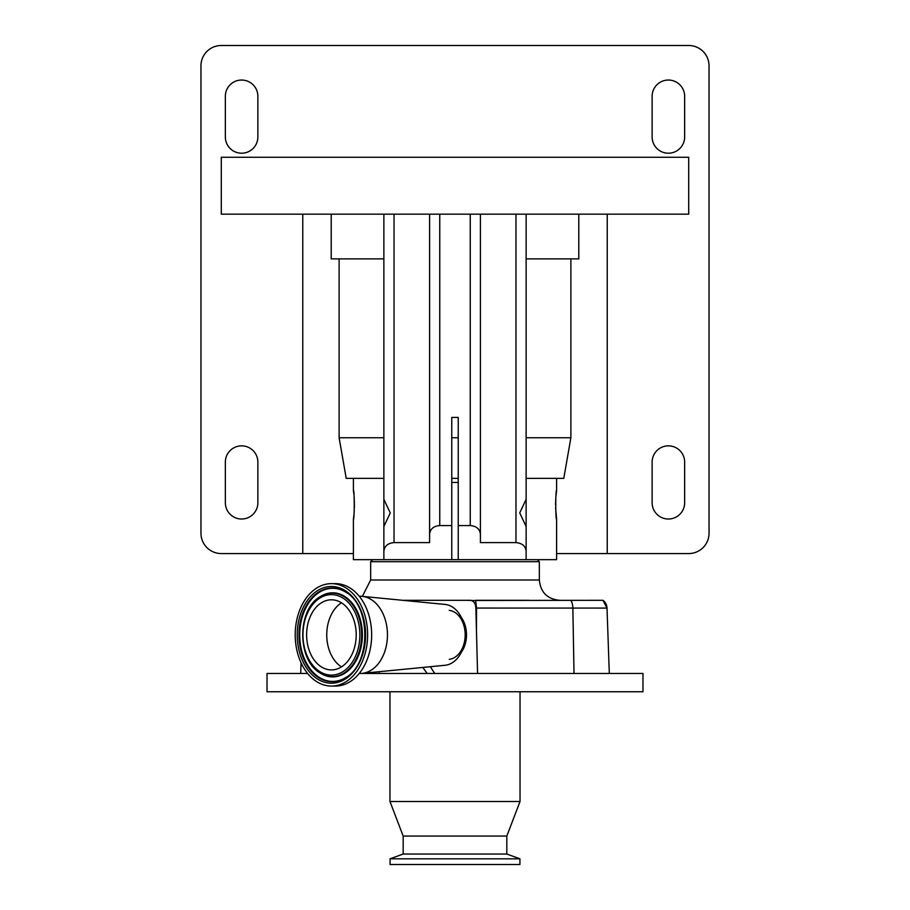<?xml version="1.0" encoding="UTF-8"?>
<svg xmlns="http://www.w3.org/2000/svg" width="910" height="910" viewBox="0 0 910 910"><rect width="100%" height="100%" fill="white"/><g stroke="black" fill="none" stroke-linecap="round" stroke-linejoin="round"><path stroke-width="1.36" d="M451.769 482.436L458.23 482.436M370.666 561.697L370.666 579.988L539.334 579.988L539.334 561.697L370.666 561.697L372.69 559.661M451.769 559.661L458.23 559.661L458.23 417.406L451.769 417.406L451.769 559.661L353.387 559.661L353.387 519.303C354.513 520.213 354.525 489.398 353.387 490.274L353.899 494.494M451.769 478.376L458.23 478.376M461.302 652.299A24.388 17.244 -90 0 0 461.302 617.412M449.278 610.383A24.559 17.37 90 0 1 465.181 634.85A24.559 17.37 90 0 1 449.278 659.329M359.234 596.243L360.155 596.243A38.618 27.3 90 0 1 362.032 596.334A38.618 27.3 90 0 1 387.455 634.85A38.618 27.3 90 0 1 362.032 673.377A38.618 27.3 90 0 1 360.155 673.468L642.983 673.468L642.983 691.759L267.017 691.759L267.017 673.468L307.625 673.468M362.032 596.334L445.104 604.445A30.485 21.556 90 0 1 465.181 634.85A30.485 21.556 90 0 1 445.104 665.267L362.032 673.377M331.411 583.64L335.437 583.64A51.21 36.218 90 0 1 371.655 634.85A51.21 36.218 90 0 1 335.437 686.072L331.411 686.072A51.21 36.218 90 0 1 295.204 634.85A51.21 36.218 90 0 1 331.411 583.64A51.21 36.218 90 0 1 367.629 634.85A51.21 36.218 90 0 1 331.411 686.072M389.969 801.505L403.175 836.051L506.825 836.051L520.031 801.505L389.969 801.505L389.969 691.759M506.825 836.051L506.825 854.035L403.175 854.035L390.072 858.812L390.072 864.5L519.928 864.5L519.928 858.812L390.072 858.812M341.477 666.893A35.058 24.786 90 0 1 326.747 634.85A35.058 24.786 90 0 1 341.477 602.818M331.411 669.908A35.058 24.786 90 0 1 306.625 634.85A35.058 24.786 90 0 1 331.411 599.804A35.058 24.786 90 0 1 356.208 634.85A35.058 24.786 90 0 1 331.411 669.908M383.872 527.436L383.872 498.407M526.128 499.317L526.128 526.515L519.735 512.91L526.128 499.317L526.128 214.18M354.104 496.724L354.274 499.146M354.343 500.58L354.388 507.746M354.274 510.351L354.115 512.74M353.91 515.037L353.387 519.303M555.896 496.724L556.613 490.274C555.487 489.375 555.475 520.202 556.613 519.303L555.612 507.769M555.566 504.788L555.612 501.956M555.657 500.58L555.726 499.146M383.872 478.376L353.387 478.376L353.387 490.274M578.794 214.18L578.794 258.884L570.889 258.884L570.889 437.744L563.779 478.376L556.613 478.376L556.613 490.274M556.613 519.303L556.613 559.661L526.128 559.661L526.128 526.515M688.711 214.18L221.289 214.18L221.289 157.271L688.711 157.271L688.711 214.18M668.384 519.018A16.255 16.255 0 0 0 684.65 502.764L684.65 462.109A16.255 16.255 0 0 0 668.384 445.854A16.255 16.255 0 0 0 652.129 462.109L652.129 502.764A16.255 16.255 0 0 0 668.384 519.018M668.384 153.21A16.255 16.255 0 0 0 684.65 136.955L684.65 96.312A16.255 16.255 0 0 0 668.384 80.046A16.255 16.255 0 0 0 652.129 96.312L652.129 136.955A16.255 16.255 0 0 0 668.384 153.21M241.616 153.21A16.255 16.255 0 0 0 257.871 136.955L257.871 96.312A16.255 16.255 0 0 0 241.616 80.046A16.255 16.255 0 0 0 225.35 96.312L225.35 136.955A16.255 16.255 0 0 0 241.616 153.21M241.616 519.018A16.255 16.255 0 0 0 257.871 502.764L257.871 462.109A16.255 16.255 0 0 0 241.616 445.854A16.255 16.255 0 0 0 225.35 462.109L225.35 502.764A16.255 16.255 0 0 0 241.616 519.018M607.232 214.18L607.232 553.564L688.711 553.564A20.327 20.327 0 0 0 709.038 533.237L709.038 65.827A20.327 20.327 0 0 0 688.711 45.5L221.289 45.5A20.327 20.327 0 0 0 200.962 65.827L200.962 533.237A20.327 20.327 0 0 0 221.289 553.564L302.768 553.564L302.768 214.18M570.889 258.884L526.128 258.884M383.872 258.884L331.206 258.884L331.206 214.18M607.232 553.564L556.613 553.564M353.387 553.564L302.768 553.564M339.111 258.884L339.111 437.744L346.221 478.376L353.387 478.376M570.889 437.744L526.128 437.744M458.23 437.744L451.769 437.744M383.872 437.744L339.111 437.744M451.769 525.559L439.757 525.559C433.626 526.094 430.248 528.938 429.6 534.079L429.6 542.61L394.03 542.61C387.899 543.156 384.521 545.989 383.872 551.13L383.872 526.515L390.265 512.933L383.872 499.317L383.872 214.18M429.6 534.079L429.6 214.18M526.128 551.13C525.479 545.989 522.101 543.156 515.97 542.61L480.4 542.61L480.4 534.079C479.752 528.938 476.374 526.094 470.242 525.559L458.23 525.559M480.4 542.61L480.4 214.18M556.613 478.376L526.128 478.376M383.872 551.13L383.872 559.661M526.128 559.661L458.23 559.661M607.015 608.085L609.302 673.468L607.015 608.085A10.158 10.158 90 0 0 602.955 600.304L607.015 608.085L475.862 608.062L477.568 673.468M422.809 667.439L427.2 673.468M602.955 600.304L471.118 600.486C474.042 601.237 475.623 603.762 475.862 608.062M476.453 629.879L476.567 608.085L475.566 600.304L529.006 600.304M471.232 600.304L466.932 600.304L471.118 600.486M409.682 600.987L410.33 600.304L466.932 600.304M416.564 600.304A88.475 62.562 -90 0 0 416.462 601.646M430.419 666.7A88.475 62.562 -90 0 0 434.787 673.468M410.33 600.304L402.732 600.304M300.698 673.468L301.096 662.855M332.127 587.996A46.865 33.135 90 0 1 345.857 592.205C371.109 606.014 371.109 663.686 345.857 677.506A46.865 33.135 90 0 1 332.127 681.715A46.865 33.135 90 0 1 298.992 634.85A46.865 33.135 90 0 1 332.127 587.996M331.411 586.484A48.367 34.205 90 0 1 365.615 634.85A48.367 34.205 90 0 1 331.411 683.217A48.367 34.205 90 0 1 297.217 634.85A48.367 34.205 90 0 1 331.411 586.484M346.073 677.37A46.558 32.919 90 0 1 332.65 681.408A46.558 32.919 90 0 1 299.731 634.85A46.558 32.919 90 0 1 332.65 588.304A46.558 32.919 90 0 1 346.073 592.342M320.115 596.721A42.053 29.734 90 0 1 320.331 596.585A42.053 29.734 90 0 1 332.65 592.808A42.053 29.734 90 0 1 362.385 634.85A42.053 29.734 90 0 1 332.65 676.904A42.053 29.734 90 0 1 320.331 673.127A42.053 29.734 90 0 1 320.115 672.99M332.127 593.115A41.746 29.518 90 0 1 361.645 634.85A41.746 29.518 90 0 1 332.127 676.596A41.746 29.518 90 0 1 319.899 672.843C297.024 659.921 297.024 609.791 319.899 596.858A41.746 29.518 90 0 1 332.127 593.115M331.411 594.617A40.245 28.449 90 0 1 359.871 634.85A40.245 28.449 90 0 1 331.411 675.095A40.245 28.449 90 0 1 302.962 634.85A40.245 28.449 90 0 1 331.411 594.617M394.03 542.61L394.03 214.18M439.757 525.559L439.757 214.18M470.242 525.559L470.242 214.18M515.97 542.61L515.97 214.18M379.197 671.705L379.174 673.468M570.82 600.304A10.158 5.107 -90 0 1 572.856 608.085L574.005 673.468M539.334 579.988C540.54 592.33 547.32 599.098 559.661 600.304M403.175 836.051L403.175 854.035M506.825 854.035L519.928 858.812M520.031 691.759L520.031 801.505M370.666 579.988L362.362 596.368M537.309 559.661L539.334 561.697"/></g></svg>
